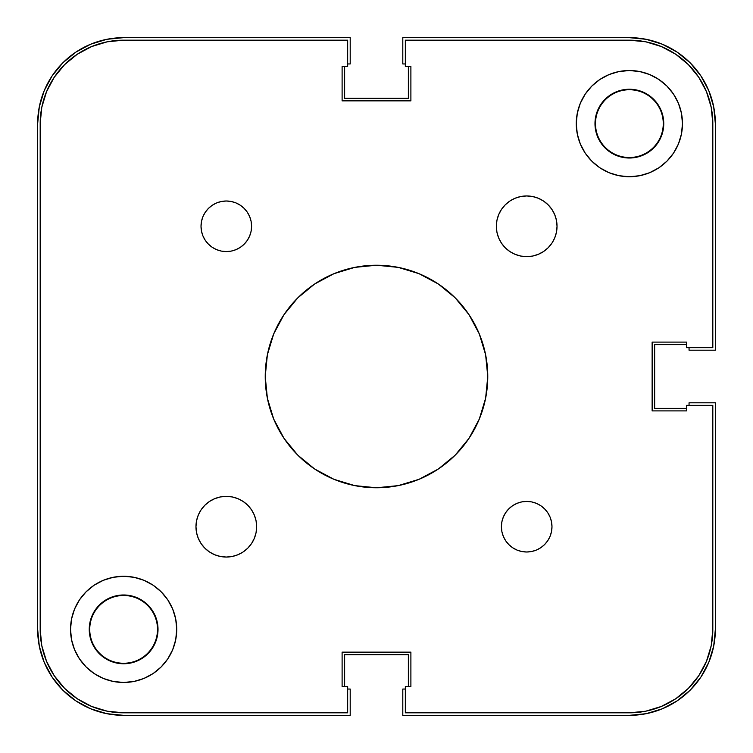<?xml version="1.0" encoding="UTF-8"?>
<svg xmlns="http://www.w3.org/2000/svg" width="753" height="753" viewBox="0 0 753 753"><rect width="100%" height="100%" fill="white"/><g stroke="black" fill="none" stroke-linecap="round" stroke-linejoin="round"><path stroke-width="1.13" d="M595.491 123.624L595.491 123.624A33.885 33.885 0 0 0 629.376 157.509A33.885 33.885 0 0 0 663.261 123.624L663.76 123.624L663.261 123.624A33.885 33.885 0 0 1 629.376 157.509A33.885 33.885 0 0 1 595.491 123.624L595.491 123.624A33.885 33.885 0 0 1 629.376 89.739A33.885 33.885 0 0 1 663.261 123.624L663.261 123.624A33.885 33.885 0 0 0 629.376 89.739A33.885 33.885 0 0 0 595.491 123.624L594.983 123.624L595.491 123.624M89.739 629.376L89.739 629.376A33.885 33.885 0 0 0 123.624 663.261A33.885 33.885 0 0 0 157.509 629.376L158.017 629.376L157.509 629.376A33.885 33.885 0 0 1 123.624 663.261A33.885 33.885 0 0 1 89.739 629.376L89.739 629.376A33.885 33.885 0 0 1 123.624 595.491A33.885 33.885 0 0 1 157.509 629.376L157.509 629.376A33.885 33.885 0 0 0 123.624 595.491A33.885 33.885 0 0 0 89.739 629.376L89.24 629.376L89.739 629.376M44.192 90.727L39.307 106.851L37.65 123.624L37.65 629.376L37.65 123.624A85.974 85.974 0 0 1 123.624 37.65L350.201 37.65L123.624 37.65L106.851 39.307L90.727 44.192L75.865 52.136L62.828 62.828L52.136 75.865L44.192 90.727L52.136 75.865M350.201 63.949L350.201 37.65L350.201 63.949L347.67 63.949L350.201 63.949M344.639 98.342L344.639 66.48L344.639 98.342L408.361 98.342L408.361 66.48L408.361 98.342L344.639 98.342M405.33 63.949L402.799 63.949L402.799 37.65L629.376 37.65L402.799 37.65L402.799 63.949L405.33 63.949M662.273 44.192L646.149 39.307L629.376 37.65A85.974 85.974 0 0 1 715.35 123.624L715.35 350.201L689.051 350.201L715.35 350.201L715.35 123.624L713.693 106.851L708.808 90.727L700.864 75.865L690.172 62.828L677.135 52.136L662.273 44.192L677.135 52.136M689.051 347.67L689.051 350.201L689.051 347.67M654.658 344.639L686.52 344.639L654.658 344.639L654.658 408.361L686.52 408.361L654.658 408.361L654.658 344.639M708.808 662.273L713.693 646.149L715.35 629.376L715.35 402.799L689.051 402.799L689.051 405.33L689.051 402.799L715.35 402.799L715.35 629.376A85.974 85.974 0 0 1 629.376 715.35L402.799 715.35L402.799 689.051L402.799 715.35L629.376 715.35L646.149 713.693L662.273 708.808L677.135 700.864L690.172 690.172L700.864 677.135L708.808 662.273L700.864 677.135M405.33 689.051L402.799 689.051L405.33 689.051M408.361 654.658L408.361 686.52L408.361 654.658L344.639 654.658L344.639 686.52L344.639 654.658L408.361 654.658M90.727 708.808L106.851 713.693L123.624 715.35L350.201 715.35L350.201 689.051L347.67 689.051L350.201 689.051L350.201 715.35L123.624 715.35A85.974 85.974 0 0 1 37.65 629.376L39.307 646.149L44.192 662.273L52.136 677.135L62.828 690.172L75.865 700.864L90.727 708.808L75.865 700.864M712.818 629.376L712.818 405.33L712.818 629.376A83.451 83.451 0 0 1 629.376 712.818L405.33 712.818L405.33 686.52L405.33 712.818L629.376 712.818L645.65 711.218L661.303 706.465L675.733 698.756L688.383 688.383L698.756 675.733L706.465 661.303L711.218 645.65L706.465 661.303L698.756 675.733L688.383 688.383L675.733 698.756L661.303 706.465L645.65 711.218L661.303 706.465L675.733 698.756L688.383 688.383L698.756 675.733L706.465 661.303L711.218 645.65L712.818 629.376L711.218 645.65L706.465 661.303L698.756 675.733L688.383 688.383L675.733 698.756L661.303 706.465L645.65 711.218L629.376 712.818L645.65 711.218M629.376 40.182L405.33 40.182L629.376 40.182A83.451 83.451 0 0 1 712.818 123.624L711.218 107.35L706.465 91.697L698.756 77.267L688.383 64.617L675.733 54.244L661.303 46.535L645.65 41.782L661.303 46.535L675.733 54.244L688.383 64.617L698.756 77.267L706.465 91.697L711.218 107.35L706.465 91.697L698.756 77.267L688.383 64.617L675.733 54.244L661.303 46.535L645.65 41.782L629.376 40.182L645.65 41.782L661.303 46.535L675.733 54.244L688.383 64.617L698.756 77.267L706.465 91.697L711.218 107.35L712.818 123.624L712.818 347.67L686.52 347.67L686.52 342.107L652.136 342.107L652.136 410.893L652.136 342.107L686.52 342.107L686.52 347.67L712.818 347.67L712.818 123.624L711.218 107.35M40.182 123.624L40.182 629.376L41.782 645.65L46.535 661.303L54.244 675.733L64.617 688.383L77.267 698.756L91.697 706.465L107.35 711.218L123.624 712.818A83.451 83.451 0 0 1 40.182 629.376L40.182 123.624A83.451 83.451 0 0 1 123.624 40.182L107.35 41.782L91.697 46.535L77.267 54.244L64.617 64.617L54.244 77.267L46.535 91.697L41.782 107.35L46.535 91.697L54.244 77.267L64.617 64.617L77.267 54.244L91.697 46.535L107.35 41.782L91.697 46.535L77.267 54.244L64.617 64.617L54.244 77.267L46.535 91.697L41.782 107.35L40.182 123.624L41.782 107.35L46.535 91.697L54.244 77.267L64.617 64.617L77.267 54.244L91.697 46.535L107.35 41.782L123.624 40.182L347.67 40.182L347.67 66.48L342.107 66.48L342.107 100.864L410.893 100.864L342.107 100.864L342.107 66.48L347.67 66.48L347.67 40.182L123.624 40.182L107.35 41.782M123.624 712.818L347.67 712.818L123.624 712.818L107.35 711.218L91.697 706.465L77.267 698.756L64.617 688.383L54.244 675.733L46.535 661.303L41.782 645.65L46.535 661.303L54.244 675.733L64.617 688.383L77.267 698.756L91.697 706.465L107.35 711.218L91.697 706.465L77.267 698.756L64.617 688.383L54.244 675.733L46.535 661.303L41.782 645.65L40.182 629.376L41.782 645.65M209.447 551.94L204.854 548.165L201.079 543.562L198.274 538.32L196.542 532.625L195.968 526.705A30.346 30.346 0 0 1 226.305 496.359A30.346 30.346 0 0 1 256.651 526.705A30.346 30.346 0 0 1 226.305 557.051A30.346 30.346 0 0 1 195.968 526.705L196.542 520.784L198.274 515.09L201.079 509.847L204.854 505.254L209.447 501.479L214.699 498.674L220.384 496.942L226.305 496.359L232.225 496.942L237.92 498.674L243.172 501.479L247.765 505.254L251.54 509.847L254.345 515.09L256.067 520.784L256.651 526.705L256.067 532.625L254.345 538.32L251.54 543.562L247.765 548.165L243.172 551.94L237.92 554.745L232.225 556.467L226.305 557.051L220.384 556.467L214.699 554.745L209.447 551.94L204.854 548.165L201.079 543.562L198.274 538.32L196.542 532.625L195.968 526.705L196.542 520.784L198.274 515.09L201.079 509.847M543.553 201.06L548.146 204.835L551.921 209.438L554.726 214.68L556.458 220.375L557.032 226.295A30.346 30.346 0 0 1 526.695 256.641A30.346 30.346 0 0 1 496.349 226.295L496.933 220.375L498.655 214.68L501.46 209.438L505.235 204.835L509.828 201.06L515.08 198.255L520.775 196.533L526.695 195.949L532.616 196.533L538.301 198.255L543.553 201.06L548.146 204.835L551.921 209.438L554.726 214.68L556.458 220.375L557.032 226.295L556.458 232.216L554.726 237.91L551.921 243.153L548.146 247.746L543.553 251.521L538.301 254.326L532.616 256.058L526.695 256.641L520.775 256.058L515.08 254.326L509.828 251.521L505.235 247.746L501.46 243.153L498.655 237.91L496.933 232.216L496.349 226.295A30.346 30.346 0 0 1 526.695 195.949A30.346 30.346 0 0 1 557.032 226.295L556.458 232.216L554.726 237.91L551.921 243.153M551.497 521.773L551.977 526.705A25.291 25.291 0 0 1 526.695 551.996A25.291 25.291 0 0 1 501.404 526.705L501.893 521.773L503.333 517.029L505.668 512.661L508.812 508.83L512.642 505.677L517.01 503.343L521.754 501.903L526.695 501.423L531.627 501.903L536.371 503.343L540.739 505.677L544.57 508.83L547.713 512.661L550.057 517.029L551.497 521.773L551.977 526.705L551.497 531.637L550.057 536.381L547.713 540.758L544.57 544.588L540.739 547.732L536.371 550.067L531.627 551.507L526.695 551.996L521.754 551.507L517.01 550.067L512.642 547.732L508.812 544.588L505.668 540.758L503.333 536.381L501.893 531.637L501.404 526.705L501.893 521.773L503.333 517.029M251.596 226.295A25.291 25.291 0 0 1 226.305 251.577A25.291 25.291 0 0 1 201.023 226.295L201.503 221.363L202.943 216.619L205.287 212.242L208.43 208.412L212.261 205.268L216.629 202.934L221.373 201.493L226.305 201.004L231.246 201.493L235.99 202.934L240.358 205.268L244.188 208.412L247.332 212.242L249.667 216.619L251.107 221.363L251.596 226.295L251.107 231.227L249.667 235.971L247.332 240.339L244.188 244.17L240.358 247.323L235.99 249.657L231.246 251.097L226.305 251.577L221.373 251.097L216.629 249.657L212.261 247.323L208.43 244.17L205.287 240.339L202.943 235.971L201.503 231.227L201.023 226.295A25.291 25.291 0 0 1 226.305 201.004A25.291 25.291 0 0 1 251.596 226.295L251.107 231.227L249.667 235.971M663.101 116.922L663.76 123.624A34.393 34.393 0 0 1 629.376 158.017A34.393 34.393 0 0 1 594.983 123.624L595.642 116.922L597.6 110.465L600.781 104.516L605.054 99.311L610.269 95.029L616.208 91.857L622.665 89.899L629.376 89.24L636.078 89.899L642.535 91.857L648.484 95.029L653.689 99.311L657.971 104.516L661.143 110.465L663.101 116.922L663.76 123.624L663.101 130.335L661.143 136.792L657.971 142.731L653.689 147.946L648.484 152.219L642.535 155.4L636.078 157.358L629.376 158.017L622.665 157.358L616.208 155.4L610.269 152.219L605.054 147.946L600.781 142.731L597.6 136.792L595.642 130.335L594.983 123.624A34.393 34.393 0 0 1 629.376 89.24A34.393 34.393 0 0 1 663.76 123.624L663.101 130.335M89.899 636.078L89.24 629.376A34.393 34.393 0 0 1 123.624 594.983A34.393 34.393 0 0 1 158.017 629.376A34.393 34.393 0 0 1 123.624 663.76A34.393 34.393 0 0 1 89.24 629.376L89.899 622.665L91.857 616.208L95.029 610.269L99.311 605.054L104.516 600.781L110.465 597.6L116.922 595.642L123.624 594.983L130.335 595.642L136.792 597.6L142.731 600.781L147.946 605.054L152.219 610.269L155.4 616.208L157.358 622.665L158.017 629.376L157.358 636.078L155.4 642.535L152.219 648.484L147.946 653.689L142.731 657.971L136.792 661.143L130.335 663.101L123.624 663.76L116.922 663.101L110.465 661.143L104.516 657.971L99.311 653.689L95.029 648.484L91.857 642.535L89.899 636.078L89.24 629.376L89.899 622.665M176.729 629.376A53.105 53.105 0 0 1 123.624 682.472A53.105 53.105 0 0 1 70.528 629.376L71.544 619.013L74.566 609.055L79.47 599.868L86.077 591.82L94.125 585.222L103.302 580.309L113.27 577.287L123.624 576.271L133.987 577.287L143.945 580.309L153.132 585.222L161.18 591.82L167.778 599.868L172.691 609.055L175.713 619.013L176.729 629.376L175.713 639.73L172.691 649.698L167.778 658.875L161.18 666.923L153.132 673.53L143.945 678.434L133.987 681.456L123.624 682.472L113.27 681.456L103.302 678.434L94.125 673.53L86.077 666.923L79.47 658.875L74.566 649.698L71.544 639.73L70.528 629.376A53.105 53.105 0 0 1 123.624 576.271A53.105 53.105 0 0 1 176.729 629.376M682.472 123.624A53.105 53.105 0 0 1 629.376 176.729A53.105 53.105 0 0 1 576.271 123.624L577.287 113.27L580.309 103.302L585.222 94.125L591.82 86.077L599.868 79.47L609.055 74.566L619.013 71.544L629.376 70.528L639.73 71.544L649.698 74.566L658.875 79.47L666.923 86.077L673.53 94.125L678.434 103.302L681.456 113.27L682.472 123.624L681.456 133.987L678.434 143.945L673.53 153.132L666.923 161.18L658.875 167.778L649.698 172.691L639.73 175.713L629.376 176.729L619.013 175.713L609.055 172.691L599.868 167.778L591.82 161.18L585.222 153.132L580.309 143.945L577.287 133.987L576.271 123.624A53.105 53.105 0 0 1 629.376 70.528A53.105 53.105 0 0 1 682.472 123.624L681.456 113.27M487.765 376.5A111.265 111.265 0 0 1 376.5 487.765A111.265 111.265 0 0 1 265.235 376.5L267.371 354.795L273.706 333.918L283.985 314.688L297.821 297.821L314.688 283.985L333.918 273.706L354.795 267.371L376.5 265.235L398.205 267.371L419.082 273.706L438.312 283.985L455.179 297.821L469.015 314.688L479.294 333.918L485.629 354.795L487.765 376.5L485.629 398.205L479.294 419.082L469.015 438.312L455.179 455.179L438.312 469.015L419.082 479.294L398.205 485.629L376.5 487.765L354.795 485.629L333.918 479.294L314.688 469.015L297.821 455.179L283.985 438.312L273.706 419.082L267.371 398.205L265.235 376.5A111.265 111.265 0 0 1 376.5 265.235A111.265 111.265 0 0 1 487.765 376.5M347.67 712.818L347.67 686.52L342.107 686.52L342.107 652.136L410.893 652.136L342.107 652.136L342.107 686.52L347.67 686.52L347.67 712.818M410.893 686.52L410.893 652.136L410.893 686.52L405.33 686.52L410.893 686.52M712.818 405.33L686.52 405.33L686.52 410.893L652.136 410.893L686.52 410.893L686.52 405.33L712.818 405.33M405.33 40.182L405.33 66.48L410.893 66.48L410.893 100.864L410.893 66.48L405.33 66.48L405.33 40.182M209.447 501.479L214.699 498.674L220.384 496.942L226.305 496.359L232.225 496.942M237.92 498.674L243.172 501.479M251.54 543.562L247.765 548.165L243.172 551.94L237.92 554.745M501.46 209.438L505.235 204.835L509.828 201.06L515.08 198.255M543.553 251.521L538.301 254.326L532.616 256.058L526.695 256.641L520.775 256.058M515.08 254.326L509.828 251.521M531.627 551.507L526.695 551.996M521.754 551.507L517.01 550.067L512.642 547.732M201.503 231.227L201.023 226.295M221.373 201.493L226.305 201.004M231.246 201.493L235.99 202.934L240.358 205.268M595.642 116.922L597.6 110.465M622.665 89.899L629.376 89.24L636.078 89.899M642.535 155.4L636.078 157.358M622.665 157.358L616.208 155.4L610.269 152.219M600.781 142.731L597.6 136.792L595.642 130.335M70.528 629.376L71.544 639.73M110.465 597.6L116.922 595.642M130.335 595.642L136.792 597.6L142.731 600.781M152.219 610.269L155.4 616.208L157.358 622.665M157.358 636.078L155.4 642.535M130.335 663.101L123.624 663.76L116.922 663.101M501.404 526.705A25.291 25.291 0 0 1 526.695 501.423A25.291 25.291 0 0 1 551.977 526.705"/></g></svg>
